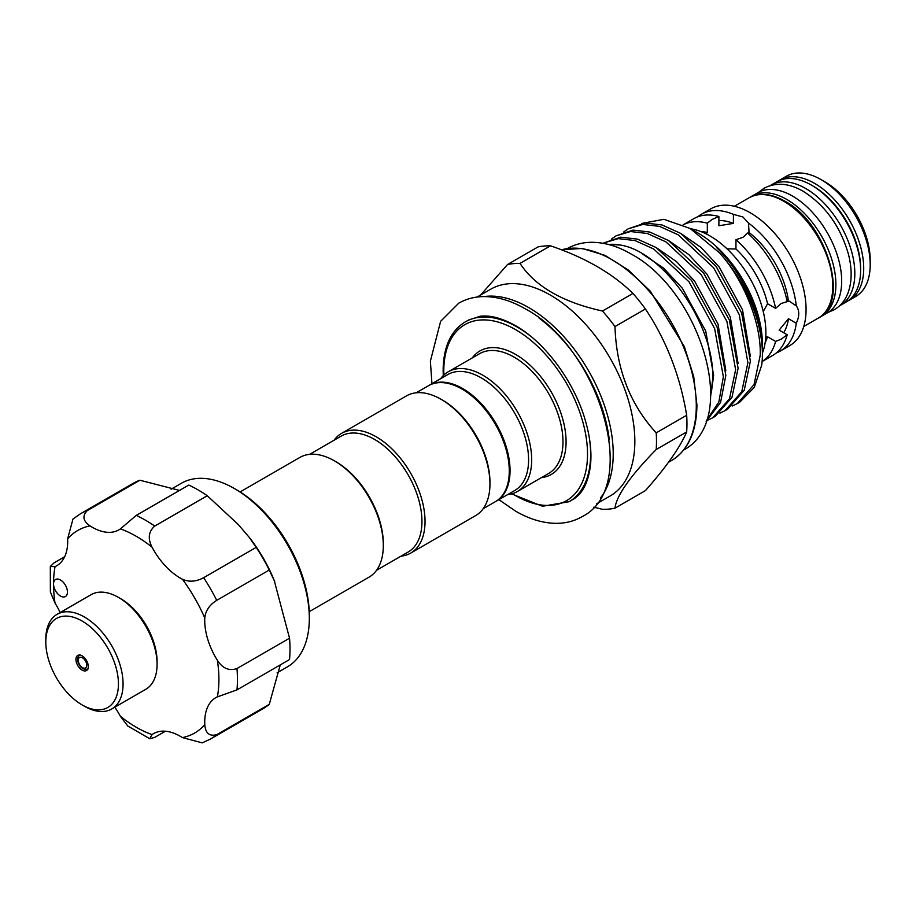 <?xml version="1.0" encoding="UTF-8"?>
<svg xmlns="http://www.w3.org/2000/svg" width="916" height="916" viewBox="0 0 916 916"><rect width="100%" height="100%" fill="white"/><g stroke="black" fill="none" stroke-linecap="round" stroke-linejoin="round"><path stroke-width="1.37" d="M839.663 305.726A69.398 40.064 -120 0 0 840.453 305.291A69.398 40.064 -120 0 0 851.09 249.679A69.398 40.064 -120 0 0 805.748 188.524A69.398 40.064 -120 0 0 771.054 185.089A69.398 40.064 -120 0 0 770.276 185.559M840.453 305.291L846.247 301.948A69.398 40.064 -120 0 0 856.884 246.335A69.398 40.064 -120 0 0 811.542 185.181A69.398 40.064 -120 0 0 776.848 181.746L771.054 185.089M118.439 597.392L120.763 598.732A51.365 29.655 60 0 1 154.323 644.04A51.365 29.655 60 0 1 157.083 661.638L157.083 664.318A54.639 31.545 -120 0 0 154.151 645.585A54.639 31.545 -120 0 0 118.439 597.392A54.639 31.545 -120 0 0 91.119 594.679L57.113 614.315A54.639 31.545 60 0 1 120.145 665.222A54.639 31.545 60 0 1 111.763 708.961A54.639 31.545 60 0 1 84.444 706.259L82.119 704.919A51.365 29.655 -120 0 0 115.691 666.344A51.365 29.655 -120 0 0 75.055 617.762A51.365 29.655 -120 0 0 45.8 642.002A51.365 29.655 -120 0 0 48.548 659.612A51.365 29.655 -120 0 0 82.119 704.919M111.763 708.961L145.758 689.324A54.639 31.545 -120 0 0 157.083 664.318M76.406 662.405A8.748 5.049 60 0 1 77.746 655.409A8.748 5.049 60 0 1 87.833 663.55A8.748 5.049 60 0 1 86.493 670.546A8.748 5.049 60 0 1 76.406 662.405M45.8 642.002L45.8 639.334A54.639 31.545 60 0 1 57.113 614.315M57.822 593.9A9.836 5.679 -120 0 0 65.402 596.545A9.836 5.679 -120 0 0 63.147 582.141A9.836 5.679 -120 0 0 55.567 579.507A9.836 5.679 -120 0 0 53.529 584.007A9.836 5.679 -120 0 0 57.822 593.9M234.359 488.526L236.683 489.865A102.729 59.311 60 0 1 264.472 512.296A102.729 59.311 60 0 1 309.322 615.678L309.322 618.357A106.004 61.2 -120 0 0 263.041 511.678A106.004 61.2 -120 0 0 234.359 488.526A106.004 61.2 -120 0 0 181.357 483.282L171.109 489.19M277.113 672.802L287.361 666.894A106.004 61.2 -120 0 0 309.322 618.357M87.329 510.555A130.049 75.089 60 0 0 80.459 513.761L133.015 483.419A130.049 75.089 60 0 1 139.873 480.224L87.329 510.555C82.062 515.891 82.955 520.998 90.008 525.887A53.552 30.915 -120 0 0 118.931 529.849A53.552 30.915 -120 0 0 120.397 528.898L136.244 515.399L188.788 485.068A130.049 75.089 60 0 1 207.279 495.739L238.274 524.524L249.805 538.047A106.004 61.2 60 0 1 274.147 580.229L289.536 638.2A130.049 75.089 60 0 1 289.536 659.554L236.981 689.885L217.378 696.87A53.552 30.915 -120 0 0 215.821 697.671A53.552 30.915 -120 0 0 204.783 724.693C205.493 733.247 209.466 736.578 216.726 734.678A130.049 75.089 60 0 1 210.508 739.017L263.064 708.686A130.049 75.089 60 0 0 269.27 704.335L216.726 734.678M248.671 536.593L256.194 547.379A130.049 75.089 60 0 1 269.27 570.027L274.846 581.935M280.262 664.902L269.27 704.335M849.338 300.162L855.83 296.418A69.398 40.064 -120 0 0 870.2 264.644A69.398 40.064 -120 0 0 821.125 179.651L821.125 179.651A69.398 40.064 -120 0 0 786.432 176.216L779.94 179.96A69.398 40.064 60 0 1 814.633 183.395A69.398 40.064 60 0 1 859.975 244.549A69.398 40.064 60 0 1 849.338 300.162L847.735 301.009M824.995 181.883L821.125 179.651L824.995 181.883A63.937 36.915 60 0 1 870.2 260.178L870.2 264.644M819.957 317.039A69.398 40.064 -120 0 0 821.515 316.226A69.398 40.064 -120 0 0 832.152 260.613A69.398 40.064 -120 0 0 786.821 199.459A69.398 40.064 -120 0 0 752.116 196.024A69.398 40.064 -120 0 0 750.628 196.963M821.515 316.226L827.308 312.883A69.398 40.064 -120 0 0 837.945 257.27A69.398 40.064 -120 0 0 792.615 196.116A69.398 40.064 -120 0 0 757.91 192.681L752.116 196.024M706.259 233.935L707.324 232.458L707.324 223.172L712.007 219.508L718.888 216.474L718.888 225.76L733.418 223.389L733.418 214.367L742.922 216.989L748.498 223.069A78.959 45.582 60 0 1 796.279 305.83C799.565 310.501 799.565 316.306 796.279 323.245L788.47 318.734L779.15 330.126L787.188 334.775L781.119 339.206L775.612 341.439L767.562 336.802A68.036 39.273 60 0 1 765.169 342.527M767.562 336.802L765.753 336.985M763.234 311.509L767.562 303.734L775.612 308.383L781.119 303.517L787.188 301.65A78.959 45.582 60 0 0 747.571 233.03L742.922 237.359L735.96 239.706L735.96 248.98A68.036 39.273 60 0 1 767.562 303.734M735.96 248.98L727.052 248.854M796.279 323.245A78.959 45.582 60 0 1 780.443 350.977L789.718 345.63A78.959 45.582 -120 0 0 801.821 282.357A78.959 45.582 -120 0 0 750.238 212.775A78.959 45.582 -120 0 0 710.759 208.859L701.484 214.218A78.959 45.582 60 0 1 733.418 214.367M780.443 350.977A78.959 45.582 60 0 1 776.39 352.878M748.498 223.069L749.173 234.473M786.741 299.543L796.279 305.83M690.63 228.782A78.959 45.582 60 0 1 710.049 235.973A78.959 45.582 60 0 1 762.398 353.095M240.118 491.938L299.875 457.439A69.124 39.915 60 0 1 334.432 460.863L335.977 461.756A66.937 38.644 60 0 1 383.312 543.738L383.312 545.524A69.124 39.915 60 0 1 368.999 577.172L309.242 611.67M334.432 460.863A69.124 39.915 60 0 1 383.312 545.524M483.167 508.724L495.407 501.659A66.937 38.644 -120 0 0 509.273 471.019A66.937 38.644 -120 0 0 480.053 403.647A66.937 38.644 -120 0 0 428.47 385.716L416.23 392.781M441.077 399.296L442.623 400.189A66.937 38.644 -120 0 1 489.957 482.171L489.957 483.957A69.124 39.915 -120 0 0 441.077 399.296A69.124 39.915 -120 0 0 406.509 395.872L341.599 433.348A69.124 39.915 -120 0 0 334.077 440.218M401.013 556.161A69.124 39.915 -120 0 0 410.723 553.081L475.633 515.594A69.124 39.915 -120 0 0 489.957 483.957M410.723 553.081A69.124 39.915 -120 0 0 425.035 521.433A69.124 39.915 -120 0 0 394.865 451.863A69.124 39.915 -120 0 0 341.599 433.348M376.522 570.302L408.089 552.073A66.937 38.644 -120 0 0 421.955 521.433A66.937 38.644 -120 0 0 392.735 454.073A66.937 38.644 -120 0 0 341.153 436.13L309.585 454.359M428.86 385.499A66.937 38.644 60 0 1 429.249 385.27A66.937 38.644 60 0 1 480.831 403.2A66.937 38.644 60 0 1 510.052 470.572A66.937 38.644 60 0 1 496.186 501.212A66.937 38.644 60 0 1 495.796 501.43M614.98 508.185L645.437 490.598C666.264 467.023 680.015 447.466 686.679 431.94A134.698 77.768 -120 0 0 686.954 423.765A134.698 77.768 -120 0 0 686.679 415.269L656.211 432.856A134.698 77.768 60 0 1 656.486 441.352A134.698 77.768 60 0 1 656.211 449.516C630.197 476.125 616.445 495.682 614.98 508.185A134.698 77.768 60 0 1 602.476 509.307L593.763 507.178M477.144 297.047L490.724 289.204A119.401 68.929 60 0 1 582.736 321.195A119.401 68.929 60 0 1 634.845 441.352A119.401 68.929 60 0 1 610.125 496.003L596.545 503.846M440.71 378.651A69.124 39.915 60 0 1 448.245 371.781A69.124 39.915 60 0 1 501.51 390.296A69.124 39.915 60 0 1 531.681 459.866A69.124 39.915 60 0 1 517.368 491.503A69.124 39.915 60 0 1 507.647 494.594M429.249 385.27L447.787 374.564A66.937 38.644 60 0 1 499.369 392.495A66.937 38.644 60 0 1 528.589 459.866A66.937 38.644 60 0 1 514.735 490.507L496.186 501.212M608.338 244.458A102.947 59.437 60 0 1 620.579 245.076C664.215 252.037 715.957 326.577 712.568 380.312L710.747 395.369M706.419 420.593L718.842 402.044L723.365 376.82L714.629 328.569L689.015 281.819L653.635 248.957L635.006 240.553L618.254 238.618L603.678 242.98L620.727 237.187L637.479 239.122L656.108 247.526L691.477 280.399L717.102 327.138L725.838 375.388L720.571 402.468L706.156 421.337M707.644 420.204L712.763 417.753L729.491 398.815L735.628 369.732L726.903 321.482L701.278 274.743L665.898 241.87L647.28 233.466L630.529 231.53L615.941 235.904L611.304 239.168M615.941 235.904L633.002 230.111L649.753 232.034L668.371 240.45L703.751 273.311L729.376 320.05L738.101 368.301L731.964 397.384L715.224 416.333L712.763 417.753M719.907 413.127L725.025 410.677L741.754 391.727L747.903 362.644L739.166 314.394L713.541 267.655L678.172 234.794L659.543 226.378L642.792 224.454L628.216 228.817L623.567 232.08M628.216 228.817L645.265 223.023L662.016 224.958L680.645 233.362L716.014 266.235L741.639 312.974L750.376 361.225L744.227 390.296L727.499 409.246L725.025 410.677M732.182 406.04L737.288 403.59L754.028 384.64L760.165 355.568C761.7 324.264 743.517 278.979 719.381 252.747A102.947 59.437 60 0 1 762.398 354.274A102.947 59.437 60 0 1 761.768 364.923L754.292 387.399L739.762 402.158L737.288 403.59M719.381 252.747L690.137 228.496L698.416 233.282A90.489 52.246 60 0 1 762.398 344.107L762.398 346.946C762.272 329.565 757.818 311.463 749.013 292.639L733.521 266.671L719.106 249.896C716.369 247.263 716.209 247.171 718.625 249.621C744.387 275.453 762.799 319.146 762.398 353.622L762.398 354.274M762.341 350.107L762.398 346.946M690.137 228.496L663.894 219.302L641.669 223.47M716.896 247.87L718.625 249.621M607.823 244.32L620.579 245.076M686.679 415.269C680.153 375.904 666.413 340.477 645.437 308.99A134.698 77.768 -120 0 0 632.945 293.441C612.632 273.46 585.141 257.579 550.47 245.82A134.698 77.768 -120 0 0 537.967 246.942L507.51 264.529A134.698 77.768 60 0 1 520.002 263.407C535.162 286.387 562.653 302.257 602.476 311.028A134.698 77.768 60 0 1 614.98 326.577C616.365 369.011 630.105 404.437 656.211 432.856M480.591 295.055L507.51 264.529M656.211 449.516L686.679 431.94M632.945 293.441L602.476 311.028M520.002 263.407L550.47 245.82M614.98 326.577L645.437 308.99M775.612 341.439A78.959 45.582 60 0 1 762.112 361.534L772.715 355.442A78.959 45.582 60 0 0 787.188 334.775M735.96 239.706A78.959 45.582 60 0 1 775.612 308.383M683.107 224.855A78.959 45.582 60 0 1 707.324 223.172M683.084 224.844L693.755 218.684A78.959 45.582 60 0 1 718.888 216.474M697.809 216.771A78.959 45.582 60 0 1 701.484 214.218M718.888 220.504A68.036 39.273 60 0 1 733.418 223.389M748.498 232.091A68.036 39.273 60 0 1 788.47 301.33M788.47 318.734A68.036 39.273 60 0 1 783.707 332.76M701.164 231.668A68.036 39.273 60 0 1 707.324 232.458M139.873 480.224L179.525 490.415M60.17 612.552A53.552 30.915 -120 0 0 55.052 603.152L50.369 591.954L50.323 566.5L55.052 566.626A53.552 30.915 -120 0 0 56.609 565.825A53.552 30.915 -120 0 0 67.647 538.803L72.982 519.006L80.459 513.761M64.658 556.733L53.998 562.893L50.323 566.5M207.279 495.739L154.735 526.082C148.529 531.532 147.636 538.562 152.033 547.161A53.552 30.915 -120 0 0 182.421 579.244C189.005 582.232 196.081 581.729 203.65 577.71A130.049 75.089 60 0 1 216.726 600.358C209.466 604.915 205.493 610.789 204.783 617.979A53.552 30.915 -120 0 0 217.378 660.333C222.622 668.451 229.16 671.188 236.981 668.543A130.049 75.089 60 0 1 236.981 689.885M210.508 739.017L202.23 742.876L182.421 737.598A53.552 30.915 -120 0 0 153.499 733.647A53.552 30.915 -120 0 0 152.033 734.598L149.766 738.754L127.748 725.987L120.397 716.323A53.552 30.915 -120 0 0 114.809 707.198M149.766 738.754L154.735 737.38L165.395 731.22M289.536 638.2L236.981 668.543M269.27 570.027L216.726 600.358M256.194 547.379L203.65 577.71M78.581 662.36A6.011 3.469 -120 0 0 84.135 668.222A6.011 3.469 -120 0 0 86.436 663.15A6.011 3.469 -120 0 0 80.883 657.276A6.011 3.469 -120 0 0 78.581 662.36M860.616 269.27A67.212 38.804 -120 0 0 813.087 186.074A67.212 38.804 -120 0 0 812.32 185.639M818.423 318.012A69.398 40.064 -120 0 0 829.06 262.4A69.398 40.064 -120 0 0 783.73 201.245A69.398 40.064 -120 0 0 749.025 197.81C759.181 192.326 771.112 193.425 784.817 201.142C826.827 222.954 850.552 302.99 818.423 318.012L803.767 326.474M561.394 249.805L582.095 248.431L604.938 255.346L628.239 269.968L650.291 291.173L684.321 346.534L693.71 376.499L696.927 404.986C696.629 431.78 688.168 450.294 671.554 460.53A119.401 68.929 -120 0 0 696.286 405.88A119.401 68.929 -120 0 0 649.765 291.906A119.401 68.929 -120 0 0 561.462 249.828M484.152 296.578A119.401 68.929 60 0 1 569.775 343.534A119.401 68.929 60 0 1 613.216 453.844A119.401 68.929 60 0 1 600.449 498.006M512.342 493.667A101.642 58.681 -120 0 0 587.522 454.176A101.642 58.681 -120 0 0 515.651 329.691A101.642 58.681 -120 0 0 443.779 371.186A101.642 58.681 -120 0 0 443.859 375.056M589.457 438.558A103.829 59.941 60 0 1 590.614 454.176A103.829 59.941 60 0 1 569.111 501.705L542.467 506.273L511.563 493.884M517.368 491.503L548.661 473.435A69.124 39.915 -120 0 0 562.985 441.787A69.124 39.915 -120 0 0 532.814 372.228A69.124 39.915 -120 0 0 479.537 353.713L448.245 371.781M472.324 357.87A71.311 41.174 60 0 1 529.036 364.27A71.311 41.174 60 0 1 566.077 441.787A71.311 41.174 60 0 1 541.448 477.602M443.287 375.617L443.138 370.293C443.401 346.958 450.775 330.813 465.282 321.871A103.829 59.941 60 0 1 530.135 335.817M609.266 439.634A117.214 67.669 -120 0 0 539.123 318.138M711.308 392.655L713.633 375.308L705.732 331.1L682.363 288.265L663.47 268.033L642.585 254.053M725.815 370.568L718.007 324.012L694.637 281.178L676.569 261.678L656.554 247.801M738.09 363.48L730.27 316.936L706.9 274.102L688.832 254.591L668.817 240.725M750.353 356.393L742.533 309.848L719.175 267.014L701.106 247.503L681.092 233.637M136.244 515.399A130.049 75.089 60 0 1 154.735 526.082M90.008 525.887A116.939 67.509 -120 0 0 67.647 538.803M55.052 566.626A116.939 67.509 -120 0 0 53.529 584.007A116.939 67.509 -120 0 0 55.052 603.152M120.397 716.323A116.939 67.509 -120 0 0 152.033 734.598M182.421 737.598A116.939 67.509 -120 0 0 204.783 724.693M217.378 696.87A116.939 67.509 -120 0 0 217.378 660.333M204.783 617.979A116.939 67.509 -120 0 0 182.421 579.244M152.033 547.161A116.939 67.509 -120 0 0 120.397 528.898M758.7 192.246L764.104 188.227C775.967 182.089 788.997 183.12 803.195 191.295C825.316 205.367 840.407 226.378 848.468 254.35C852.052 268.399 852.04 280.891 848.411 291.826C845.64 299.795 840.922 305.772 834.258 309.745L828.087 312.413M431.951 383.712L430.371 361.167L440.619 321.333L458.721 303.196C466.198 298.937 474.454 296.727 483.488 296.589C497.09 296.498 511.002 300.585 525.223 308.818C599.373 347.817 641.452 487.381 582.004 516.716C574.527 520.986 566.271 523.185 557.249 523.334C543.646 523.414 529.723 519.338 515.502 511.094L498.888 499.655M468.454 320.05L480.133 316.272C490.209 315.001 502.002 318.127 515.502 325.672C544.608 341.931 574.023 381.296 585.106 419.711C590.007 436.325 591.816 451.37 590.534 464.859C588.312 482.743 582.232 494.422 572.271 499.873M566.832 248.797C574.183 244.606 582.267 242.442 591.083 242.305C604.239 242.248 617.556 246.129 631.032 253.961C700.328 290.853 740.758 420.387 683.164 450.294M79.955 654.757C77.539 656.887 76.898 659.337 78.032 662.085C80.23 667.901 83.608 670.191 88.154 668.955M668.474 462.317L671.554 460.53M734.369 206.272L749.025 197.81M779.94 179.96L778.405 180.921"/></g></svg>
